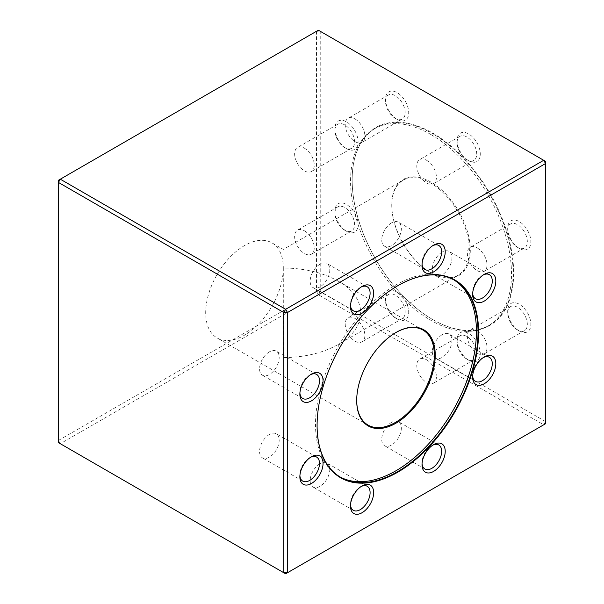 <?xml version="1.0" encoding="UTF-8"?>
<svg xmlns="http://www.w3.org/2000/svg" width="604" height="604" viewBox="0 0 604 604"><rect width="100%" height="100%" fill="white"/><g stroke="black" fill="none" stroke-linecap="round" stroke-linejoin="round"><path stroke-width="0.45" stroke-dasharray="3.02 2.27" d="M430.561 272.578L430.561 272.578A54.873 31.68 60 0 1 391.762 205.375A54.873 31.68 60 0 1 403.125 180.249A54.873 31.68 60 0 1 457.998 211.936A54.873 31.68 60 0 1 457.998 275.296A54.873 31.68 60 0 1 430.561 272.578L431.029 272.849A55.538 32.065 -120 0 0 470.297 250.177A55.538 32.065 -120 0 0 431.029 182.159A55.538 32.065 -120 0 0 391.762 204.832A55.538 32.065 -120 0 0 431.029 272.849L430.561 272.578M283.299 267.995L283.299 357.598C304.59 357.402 322.876 353.03 338.172 344.476C368.123 327.897 368.123 297.697 338.172 281.117C322.876 272.563 304.59 268.191 283.299 267.987L283.299 267.995A54.873 31.68 -60 0 1 244.499 335.197A54.873 31.68 -60 0 1 217.062 337.915A54.873 31.68 -60 0 1 217.062 274.556A54.873 31.68 -60 0 1 271.936 242.868A54.873 31.68 -60 0 1 283.299 267.995M432.902 319.667A114.194 65.927 -120 0 0 513.649 273.046A114.194 65.927 -120 0 0 432.902 133.19A114.194 65.927 -120 0 0 352.155 179.803A114.194 65.927 -120 0 0 432.902 319.667L432.623 319.501A113.794 65.7 60 0 1 432.615 319.501A113.794 65.7 60 0 1 352.155 180.128A113.794 65.7 60 0 1 375.718 128.04A113.794 65.7 60 0 1 432.623 133.673A113.794 65.7 60 0 1 506.96 233.952A113.794 65.7 60 0 1 489.519 325.141A113.794 65.7 60 0 1 432.623 319.501L432.902 319.667M519.281 331A16.399 9.468 -120 0 0 530.878 324.31A16.399 9.468 -120 0 0 519.281 304.227A16.399 9.468 -120 0 0 507.692 310.924A16.399 9.468 -120 0 0 519.281 331L517.507 329.98A13.884 8.018 60 0 1 517.507 329.973A13.884 8.018 60 0 1 507.692 312.97A13.884 8.018 60 0 1 510.561 306.613A13.884 8.018 60 0 1 524.446 314.631A13.884 8.018 60 0 1 524.446 330.667A13.884 8.018 60 0 1 517.507 329.98L519.281 331M519.281 248.372A16.399 9.468 -120 0 0 530.878 241.676A16.399 9.468 -120 0 0 519.281 221.593A16.399 9.468 -120 0 0 507.692 228.289A16.399 9.468 -120 0 0 519.281 248.372L517.507 247.346A13.884 8.018 60 0 1 507.692 230.343A13.884 8.018 60 0 1 510.561 223.986A13.884 8.018 60 0 1 524.446 231.996A13.884 8.018 60 0 1 524.446 248.033A13.884 8.018 60 0 1 517.507 247.346L519.281 248.372M468.681 160.724A16.399 9.468 -120 0 0 480.278 154.028A16.399 9.468 -120 0 0 468.681 133.952A16.399 9.468 -120 0 0 457.085 140.641A16.399 9.468 -120 0 0 468.681 160.724L466.907 159.698A13.884 8.018 60 0 1 457.085 142.695A13.884 8.018 60 0 1 459.961 136.338A13.884 8.018 60 0 1 473.846 144.356A13.884 8.018 60 0 1 473.846 160.385A13.884 8.018 60 0 1 466.907 159.698L468.681 160.724M397.122 119.411A16.399 9.468 -120 0 0 408.712 112.714A16.399 9.468 -120 0 0 397.122 92.631A16.399 9.468 -120 0 0 385.526 99.328A16.399 9.468 -120 0 0 397.122 119.411L395.341 118.384A13.884 8.018 60 0 1 385.526 101.381A13.884 8.018 60 0 1 388.402 95.024A13.884 8.018 60 0 1 402.287 103.035A13.884 8.018 60 0 1 402.287 119.071A13.884 8.018 60 0 1 395.341 118.384L397.122 119.411M346.515 148.622A16.399 9.468 -120 0 0 358.112 141.932A16.399 9.468 -120 0 0 346.515 121.849A16.399 9.468 -120 0 0 334.926 128.546A16.399 9.468 -120 0 0 346.515 148.622L344.741 147.595A13.884 8.018 60 0 1 334.926 130.592A13.884 8.018 60 0 1 337.802 124.235A13.884 8.018 60 0 1 351.687 132.253A13.884 8.018 60 0 1 351.679 148.29A13.884 8.018 60 0 1 344.741 147.595L346.515 148.622M346.515 231.257A16.399 9.468 -120 0 0 358.112 224.56A16.399 9.468 -120 0 0 346.515 204.484A16.399 9.468 -120 0 0 334.926 211.173A16.399 9.468 -120 0 0 346.515 231.257L344.741 230.23A13.884 8.018 60 0 1 334.926 213.227A13.884 8.018 60 0 1 337.802 206.87A13.884 8.018 60 0 1 351.687 214.888A13.884 8.018 60 0 1 351.679 230.917A13.884 8.018 60 0 1 344.741 230.23L346.515 231.257M397.122 318.904A16.399 9.468 -120 0 0 408.712 312.208A16.399 9.468 -120 0 0 397.122 292.125A16.399 9.468 -120 0 0 385.526 298.821A16.399 9.468 -120 0 0 397.122 318.904L395.341 317.878A13.884 8.018 60 0 1 385.526 300.875A13.884 8.018 60 0 1 388.402 294.518A13.884 8.018 60 0 1 402.287 302.529A13.884 8.018 60 0 1 402.287 318.565A13.884 8.018 60 0 1 395.341 317.878L397.122 318.904M468.681 360.218A16.399 9.468 -120 0 0 480.278 353.521A16.399 9.468 -120 0 0 468.681 333.446A16.399 9.468 -120 0 0 457.085 340.135A16.399 9.468 -120 0 0 468.681 360.218L466.907 359.191A13.884 8.018 60 0 1 457.085 342.189A13.884 8.018 60 0 1 459.961 335.832A13.884 8.018 60 0 1 473.846 343.85A13.884 8.018 60 0 1 473.846 359.878A13.884 8.018 60 0 1 466.907 359.191L468.681 360.218M545.571 421.569L320.233 291.475L320.233 31.28L545.571 161.374L545.571 423.729L285.639 573.8L60.302 443.706L318.361 294.714L543.698 424.808L545.571 421.569M316.496 31.28L316.496 291.475L58.429 440.467L58.429 180.271L316.496 31.28L320.233 31.28L318.361 30.2L316.496 31.28M320.233 291.475L318.361 294.714L316.496 291.475L320.233 291.475M60.302 443.706L58.429 442.626L58.429 440.467L60.302 443.706M431.029 134.594A113.794 65.7 -120 0 0 374.133 128.954A113.794 65.7 -120 0 0 374.133 260.354A113.794 65.7 -120 0 0 487.926 326.054A113.794 65.7 -120 0 0 505.374 234.865A113.794 65.7 -120 0 0 431.029 134.594M426.605 359.788A13.884 8.018 60 0 1 435.673 372.019A13.884 8.018 60 0 1 433.551 383.147A13.884 8.018 60 0 1 426.605 382.46A13.884 8.018 60 0 1 417.538 370.222A13.884 8.018 60 0 1 419.667 359.101A13.884 8.018 60 0 1 426.605 359.788M355.046 318.467A13.884 8.018 60 0 1 364.114 330.705A13.884 8.018 60 0 1 361.985 341.834A13.884 8.018 60 0 1 355.046 341.139A13.884 8.018 60 0 1 345.971 328.908A13.884 8.018 60 0 1 348.1 317.779A13.884 8.018 60 0 1 355.046 318.467M304.439 230.826A13.884 8.018 60 0 1 313.514 243.057A13.884 8.018 60 0 1 311.385 254.186A13.884 8.018 60 0 1 304.439 253.499A13.884 8.018 60 0 1 295.371 241.26A13.884 8.018 60 0 1 297.5 230.139A13.884 8.018 60 0 1 304.439 230.826M304.439 148.191A13.884 8.018 60 0 1 313.514 160.43A13.884 8.018 60 0 1 311.385 171.551A13.884 8.018 60 0 1 304.439 170.864A13.884 8.018 60 0 1 295.371 158.633A13.884 8.018 60 0 1 297.5 147.504A13.884 8.018 60 0 1 304.439 148.191M355.046 118.973A13.884 8.018 60 0 1 364.114 131.211A13.884 8.018 60 0 1 361.985 142.34A13.884 8.018 60 0 1 355.046 141.646A13.884 8.018 60 0 1 345.971 129.415A13.884 8.018 60 0 1 348.1 118.286A13.884 8.018 60 0 1 355.046 118.973M426.605 160.294A13.884 8.018 60 0 1 435.673 172.525A13.884 8.018 60 0 1 433.551 183.654A13.884 8.018 60 0 1 426.605 182.967A13.884 8.018 60 0 1 417.538 170.728A13.884 8.018 60 0 1 419.667 159.607A13.884 8.018 60 0 1 426.605 160.294M477.205 247.934A13.884 8.018 60 0 1 486.28 260.173A13.884 8.018 60 0 1 484.151 271.294A13.884 8.018 60 0 1 477.205 270.607A13.884 8.018 60 0 1 468.138 258.376A13.884 8.018 60 0 1 470.267 247.247A13.884 8.018 60 0 1 477.205 247.934M477.205 330.569A13.884 8.018 60 0 1 486.28 342.808A13.884 8.018 60 0 1 484.151 353.929A13.884 8.018 60 0 1 477.205 353.242A13.884 8.018 60 0 1 468.138 341.011A13.884 8.018 60 0 1 470.267 329.882A13.884 8.018 60 0 1 477.205 330.569M397.696 285.767A113.794 65.7 120 0 0 397.56 285.851A113.794 65.7 120 0 0 397.553 285.851A113.794 65.7 120 0 0 317.092 425.216A113.794 65.7 120 0 0 317.092 425.382M339.871 476.843A113.794 65.7 -60 0 1 339.071 476.397A113.794 65.7 -60 0 1 321.63 385.209A113.794 65.7 -60 0 1 395.967 284.929A113.794 65.7 -60 0 1 452.864 279.297A113.794 65.7 -60 0 1 453.657 279.765M395.733 332.638A54.873 31.68 120 0 0 395.499 332.766A54.873 31.68 120 0 0 356.7 399.976A54.873 31.68 120 0 0 356.7 400.248M319.984 463.698A13.884 8.018 120 0 0 310.909 475.937A13.884 8.018 120 0 0 313.038 487.058A13.884 8.018 120 0 0 319.984 486.371A13.884 8.018 120 0 0 329.052 474.14A13.884 8.018 120 0 0 326.923 463.011A13.884 8.018 120 0 0 319.984 463.698M361.132 486.514A13.884 8.018 120 0 0 360.278 486.967A13.884 8.018 120 0 0 350.463 503.97A13.884 8.018 120 0 0 350.501 504.929M391.543 422.385A13.884 8.018 120 0 0 382.475 434.616A13.884 8.018 120 0 0 384.605 445.744A13.884 8.018 120 0 0 391.543 445.057A13.884 8.018 120 0 0 400.611 432.819A13.884 8.018 120 0 0 398.489 421.698A13.884 8.018 120 0 0 391.543 422.385M432.691 445.201A13.884 8.018 120 0 0 431.845 445.654A13.884 8.018 120 0 0 422.022 462.656A13.884 8.018 120 0 0 422.06 463.615M442.143 334.737A13.884 8.018 120 0 0 433.076 346.975A13.884 8.018 120 0 0 435.205 358.096A13.884 8.018 120 0 0 442.143 357.409A13.884 8.018 120 0 0 451.218 345.178A13.884 8.018 120 0 0 449.089 334.05A13.884 8.018 120 0 0 442.143 334.737M483.298 357.56A13.884 8.018 120 0 0 482.445 358.006A13.884 8.018 120 0 0 472.63 375.008A13.884 8.018 120 0 0 472.66 375.975M442.143 252.11A13.884 8.018 120 0 0 433.076 264.341A13.884 8.018 120 0 0 435.205 275.469A13.884 8.018 120 0 0 442.143 274.782A13.884 8.018 120 0 0 451.218 262.544A13.884 8.018 120 0 0 449.089 251.423A13.884 8.018 120 0 0 442.143 252.11M483.298 274.926A13.884 8.018 120 0 0 482.445 275.371A13.884 8.018 120 0 0 472.63 292.374A13.884 8.018 120 0 0 472.66 293.34M391.543 222.891A13.884 8.018 120 0 0 382.475 235.13A13.884 8.018 120 0 0 384.605 246.251A13.884 8.018 120 0 0 391.543 245.564A13.884 8.018 120 0 0 400.611 233.333A13.884 8.018 120 0 0 398.489 222.204A13.884 8.018 120 0 0 391.543 222.891M432.691 245.707A13.884 8.018 120 0 0 431.845 246.16A13.884 8.018 120 0 0 422.022 263.163A13.884 8.018 120 0 0 422.06 264.122M319.984 264.205A13.884 8.018 120 0 0 310.909 276.443A13.884 8.018 120 0 0 313.038 287.564A13.884 8.018 120 0 0 319.984 286.877A13.884 8.018 120 0 0 329.052 274.646A13.884 8.018 120 0 0 326.923 263.518A13.884 8.018 120 0 0 319.984 264.205M361.132 287.021A13.884 8.018 120 0 0 360.278 287.474A13.884 8.018 120 0 0 350.463 304.476A13.884 8.018 120 0 0 350.501 305.443M269.376 351.853A13.884 8.018 120 0 0 260.309 364.084A13.884 8.018 120 0 0 262.438 375.212A13.884 8.018 120 0 0 269.376 374.525A13.884 8.018 120 0 0 278.452 362.287A13.884 8.018 120 0 0 276.322 351.166A13.884 8.018 120 0 0 269.376 351.853M310.531 374.669A13.884 8.018 120 0 0 309.678 375.122A13.884 8.018 120 0 0 299.863 392.124A13.884 8.018 120 0 0 299.901 393.083M269.376 434.487A13.884 8.018 120 0 0 260.309 446.718A13.884 8.018 120 0 0 262.438 457.847A13.884 8.018 120 0 0 269.376 457.16A13.884 8.018 120 0 0 278.452 444.921A13.884 8.018 120 0 0 276.322 433.8A13.884 8.018 120 0 0 269.376 434.487M310.531 457.304A13.884 8.018 120 0 0 309.678 457.749A13.884 8.018 120 0 0 299.863 474.759A13.884 8.018 120 0 0 299.901 475.718M403.125 180.249L283.299 249.429L271.936 242.868M457.998 275.296L338.172 344.476M487.926 326.054L489.519 325.141M374.133 128.954L375.718 128.04M391.762 205.375L391.762 204.832M459.961 335.832L419.667 359.101M473.846 359.878L433.551 383.147M457.085 342.189L457.085 340.135M388.402 294.518L348.1 317.779M402.287 318.565L361.985 341.834M385.526 300.875L385.526 298.821M337.802 206.87L297.5 230.139M351.679 230.917L311.385 254.186M334.926 213.227L334.926 211.173M337.802 124.235L297.5 147.504M351.679 148.29L311.385 171.551M334.926 130.592L334.926 128.546M388.402 95.024L348.1 118.286M402.287 119.071L361.985 142.34M385.526 101.381L385.526 99.328M459.961 136.338L419.667 159.607M473.846 160.385L433.551 183.654M457.085 142.695L457.085 140.641M510.561 223.986L470.267 247.247M524.446 248.033L484.151 271.294M507.692 230.343L507.692 228.289M510.561 306.613L470.267 329.882M524.446 330.667L484.151 353.929M507.692 312.97L507.692 310.924M339.071 476.397L340.656 477.311M452.864 279.297L454.457 280.211M422.936 330.048L338.172 281.117M368.062 425.095L217.062 337.915M356.7 399.976L356.7 400.52M395.499 332.766L395.967 332.502M367.224 486.28L326.923 463.011M353.34 510.327L313.038 487.058M350.463 503.97L350.463 506.024M360.278 486.967L362.053 485.941M438.783 444.967L398.489 421.698M424.899 469.014L384.605 445.744M422.022 462.656L422.022 464.71M431.845 445.654L433.619 444.627M489.383 357.319L449.089 334.05M475.499 381.366L435.205 358.096M472.63 375.008L472.63 377.062M482.445 358.006L484.219 356.979M489.383 274.684L449.089 251.423M475.499 298.731L435.205 275.469M472.63 292.374L472.63 294.427M482.445 275.371L484.219 274.344M438.783 245.473L398.489 222.204M424.899 269.52L384.605 246.251M422.022 263.163L422.022 265.216M431.845 246.16L433.619 245.133M367.224 286.787L326.923 263.518M353.34 310.834L313.038 287.564M350.463 304.476L350.463 306.53M360.278 287.474L362.053 286.447M316.617 374.427L276.322 351.166M302.74 398.481L262.438 375.212M299.863 392.124L299.863 394.17M309.678 375.122L311.453 374.095M316.617 457.062L276.322 433.8M302.74 481.109L262.438 457.847M299.863 474.759L299.863 476.805M309.678 457.749L311.453 456.722"/><path stroke-width="0.91" d="M397.84 472.162A114.194 65.927 -60 0 1 317.092 425.541A114.194 65.927 -60 0 1 397.84 285.684A114.194 65.927 -60 0 1 478.587 332.306A114.194 65.927 -60 0 1 397.84 472.162M311.453 483.502A16.399 9.468 -60 0 1 299.863 476.805A16.399 9.468 -60 0 1 311.453 456.722A16.399 9.468 -60 0 1 323.049 463.419A16.399 9.468 -60 0 1 311.453 483.502M311.453 400.867A16.399 9.468 -60 0 1 299.863 394.17A16.399 9.468 -60 0 1 311.453 374.095A16.399 9.468 -60 0 1 323.049 380.784A16.399 9.468 -60 0 1 311.453 400.867M362.06 313.219A16.399 9.468 -60 0 1 350.463 306.53A16.399 9.468 -60 0 1 362.053 286.447A16.399 9.468 -60 0 1 373.649 293.144A16.399 9.468 -60 0 1 362.06 313.219M433.619 271.906A16.399 9.468 -60 0 1 422.022 265.216A16.399 9.468 -60 0 1 433.619 245.133A16.399 9.468 -60 0 1 445.216 251.823A16.399 9.468 -60 0 1 433.619 271.906M484.219 301.124A16.399 9.468 -60 0 1 472.63 294.427A16.399 9.468 -60 0 1 484.219 274.344A16.399 9.468 -60 0 1 495.816 281.041A16.399 9.468 -60 0 1 484.219 301.124M484.219 383.759A16.399 9.468 -60 0 1 472.63 377.062A16.399 9.468 -60 0 1 484.219 356.979A16.399 9.468 -60 0 1 495.816 363.676A16.399 9.468 -60 0 1 484.219 383.759M433.619 471.399A16.399 9.468 -60 0 1 422.022 464.71A16.399 9.468 -60 0 1 433.619 444.627A16.399 9.468 -60 0 1 445.216 451.316A16.399 9.468 -60 0 1 433.619 471.399M362.06 512.713A16.399 9.468 -60 0 1 350.463 506.024A16.399 9.468 -60 0 1 362.053 485.941A16.399 9.468 -60 0 1 373.649 492.637A16.399 9.468 -60 0 1 362.06 512.713M287.504 312.525L287.504 572.72L545.571 423.729L545.571 163.533L287.504 312.525L285.639 309.286L543.698 160.294L318.361 30.2L60.302 179.192L285.639 309.286L283.767 312.525L58.429 182.431L58.429 442.626L283.767 572.72L283.767 312.525L287.504 312.525M545.571 163.533L545.571 161.374L543.698 160.294L545.571 163.533M285.639 573.8L287.504 572.72L283.767 572.72L285.639 573.8M58.429 180.271L58.429 182.431L60.302 179.192L58.429 180.271M317.092 425.382A113.794 65.7 120 0 0 340.656 477.311A113.794 65.7 120 0 0 397.56 471.679A113.794 65.7 120 0 0 471.898 371.4A113.794 65.7 120 0 0 454.457 280.211A113.794 65.7 120 0 0 397.696 285.767M453.657 279.765A113.794 65.7 -60 0 1 452.864 410.697A113.794 65.7 -60 0 1 339.871 476.843M395.967 423.193A55.538 32.065 -60 0 1 356.7 400.52A55.538 32.065 -60 0 1 395.967 332.502A55.538 32.065 -60 0 1 435.235 355.175A55.538 32.065 -60 0 1 395.967 423.193M356.7 400.248A54.873 31.68 120 0 0 368.062 425.095A54.873 31.68 120 0 0 395.499 422.377A54.873 31.68 120 0 0 431.347 374.027A54.873 31.68 120 0 0 422.936 330.048A54.873 31.68 120 0 0 395.733 332.638M350.501 504.929A13.884 8.018 120 0 0 353.34 510.327A13.884 8.018 120 0 0 360.278 509.64A13.884 8.018 120 0 0 369.354 497.402A13.884 8.018 120 0 0 367.224 486.28A13.884 8.018 120 0 0 361.132 486.514M422.06 463.615A13.884 8.018 120 0 0 424.899 469.014A13.884 8.018 120 0 0 431.845 468.326A13.884 8.018 120 0 0 440.912 456.088A13.884 8.018 120 0 0 438.783 444.967A13.884 8.018 120 0 0 432.691 445.201M472.66 375.975A13.884 8.018 120 0 0 475.499 381.366A13.884 8.018 120 0 0 482.445 380.679A13.884 8.018 120 0 0 491.513 368.44A13.884 8.018 120 0 0 489.383 357.319A13.884 8.018 120 0 0 483.298 357.56M472.66 293.34A13.884 8.018 120 0 0 475.499 298.731A13.884 8.018 120 0 0 482.445 298.044A13.884 8.018 120 0 0 491.513 285.813A13.884 8.018 120 0 0 489.383 274.684A13.884 8.018 120 0 0 483.298 274.926M422.06 264.122A13.884 8.018 120 0 0 424.899 269.52A13.884 8.018 120 0 0 431.845 268.833A13.884 8.018 120 0 0 440.912 256.594A13.884 8.018 120 0 0 438.783 245.473A13.884 8.018 120 0 0 432.691 245.707M350.501 305.443A13.884 8.018 120 0 0 353.34 310.834A13.884 8.018 120 0 0 360.278 310.146A13.884 8.018 120 0 0 369.354 297.908A13.884 8.018 120 0 0 367.224 286.787A13.884 8.018 120 0 0 361.132 287.021M299.901 393.083A13.884 8.018 120 0 0 302.74 398.481A13.884 8.018 120 0 0 309.678 397.794A13.884 8.018 120 0 0 318.746 385.556A13.884 8.018 120 0 0 316.617 374.427A13.884 8.018 120 0 0 310.531 374.669M299.901 475.718A13.884 8.018 120 0 0 302.74 481.109A13.884 8.018 120 0 0 309.678 480.422A13.884 8.018 120 0 0 318.746 468.191A13.884 8.018 120 0 0 316.617 457.062A13.884 8.018 120 0 0 310.531 457.304"/></g></svg>
